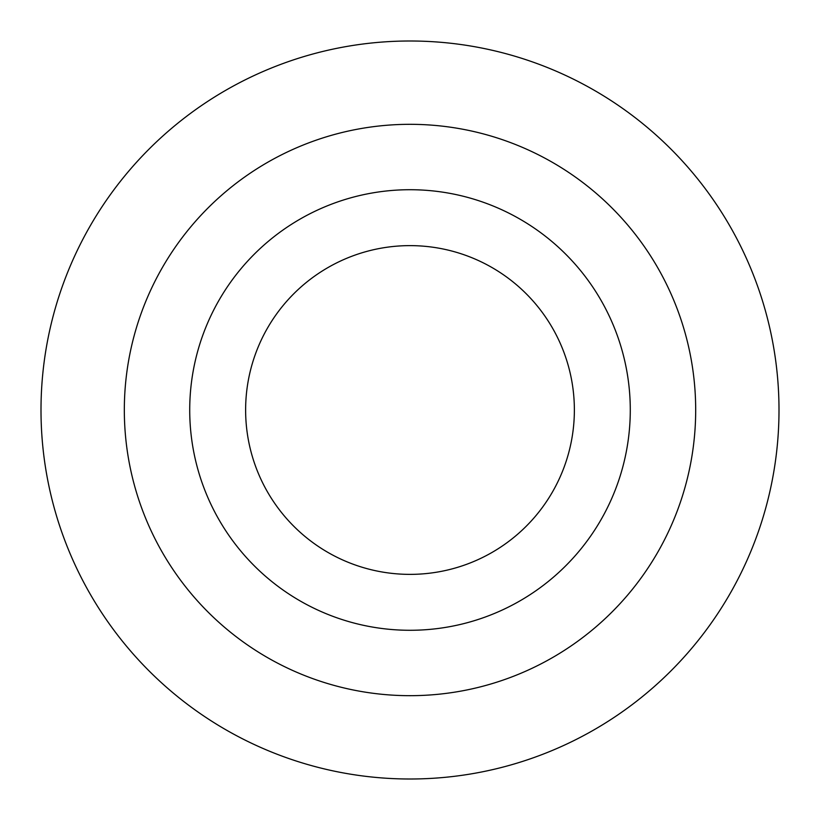 <?xml version="1.0" encoding="UTF-8"?>
<svg xmlns="http://www.w3.org/2000/svg" width="820" height="820" viewBox="0 0 820 820"><rect width="100%" height="100%" fill="white"/><g stroke="black" fill="none" stroke-linecap="round" stroke-linejoin="round"><path stroke-width="1.23" d="M41 410A369 369 0 0 0 410 779A369 369 0 0 0 779 410A369 369 0 0 0 410 41A369 369 0 0 0 41 410A369 369 0 0 0 410 779A369 369 0 0 0 779 410A369 369 0 0 0 410 41A369 369 0 0 0 41 410M695.688 410A285.688 285.688 0 0 1 267.156 657.404A285.688 285.688 0 0 1 267.156 162.596A285.688 285.688 0 0 1 695.688 410M630.283 410A220.283 220.283 0 0 1 299.864 600.773A220.283 220.283 0 0 1 299.864 219.227A220.283 220.283 0 0 1 630.283 410A220.283 220.283 0 0 1 299.864 600.773A220.283 220.283 0 0 1 299.864 219.227A220.283 220.283 0 0 1 630.283 410M574.369 410A164.369 164.369 0 0 1 327.815 552.352A164.369 164.369 0 0 1 327.815 267.648A164.369 164.369 0 0 1 574.369 410"/></g></svg>
